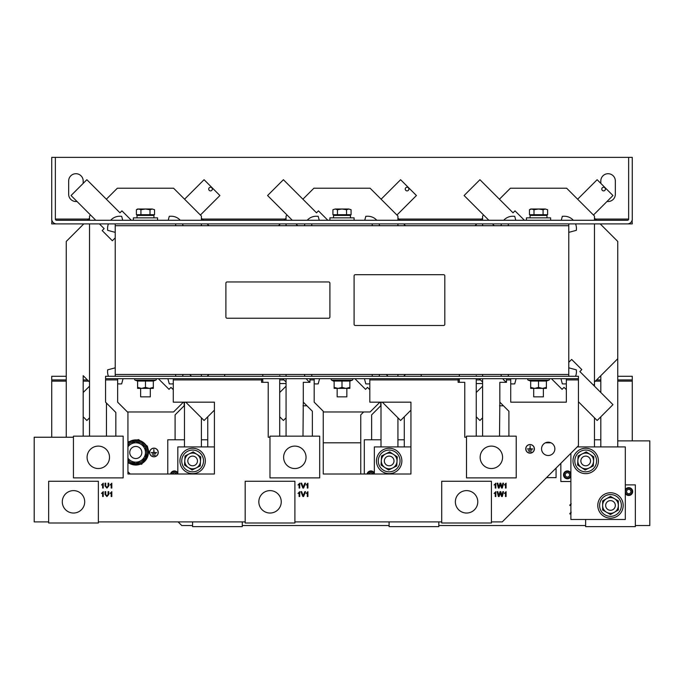<?xml version="1.0" encoding="UTF-8"?>
<svg xmlns="http://www.w3.org/2000/svg" width="684" height="684" viewBox="0 0 684 684"><rect width="100%" height="100%" fill="white"/><g stroke="black" fill="none" stroke-linecap="round" stroke-linejoin="round"><path stroke-width="1.03" d="M548.209 442.197A6.652 6.652 0 0 0 541.557 448.849A6.652 6.652 0 0 0 548.209 455.501A6.652 6.652 0 0 0 554.861 448.849A6.652 6.652 0 0 0 548.209 442.197M607.041 201.447A7.259 7.259 0 0 0 615.335 194.265L615.335 180.961A7.259 7.259 0 0 0 608.076 173.71A7.259 7.259 0 0 0 600.817 180.961L600.817 183.389M83.183 183.389L83.183 180.961A7.259 7.259 0 0 0 75.924 173.71A7.259 7.259 0 0 0 68.665 180.961L68.665 194.265A7.259 7.259 0 0 0 76.959 201.447M270.035 490.616A11.209 11.209 0 0 0 258.826 501.825A11.209 11.209 0 0 0 270.035 513.034A11.209 11.209 0 0 0 281.252 501.825A11.209 11.209 0 0 0 270.035 490.616M294.83 468.531A11.209 11.209 0 0 0 306.047 457.322A11.209 11.209 0 0 0 294.83 446.105A11.209 11.209 0 0 0 283.621 457.322A11.209 11.209 0 0 0 294.83 468.531M466.574 490.616A11.209 11.209 0 0 0 455.364 501.825A11.209 11.209 0 0 0 466.574 513.034A11.209 11.209 0 0 0 477.783 501.825A11.209 11.209 0 0 0 466.574 490.616M491.369 468.531A11.209 11.209 0 0 0 502.578 457.322A11.209 11.209 0 0 0 491.369 446.105A11.209 11.209 0 0 0 480.151 457.322A11.209 11.209 0 0 0 491.369 468.531M73.504 490.616A11.209 11.209 0 0 0 62.295 501.825A11.209 11.209 0 0 0 73.504 513.034A11.209 11.209 0 0 0 84.713 501.825A11.209 11.209 0 0 0 73.504 490.616M98.299 468.531A11.209 11.209 0 0 0 109.508 457.322A11.209 11.209 0 0 0 98.299 446.105A11.209 11.209 0 0 0 87.09 457.322A11.209 11.209 0 0 0 98.299 468.531M337.161 388.384L337.161 396.848L346.839 396.848L346.839 388.384M333.732 380.441L334.143 381.048L333.732 380.441L333.758 380.92L333.732 380.441L342 380.441L342 381.048L334.143 381.048L334.143 387.418L338.067 388.384L342 387.418L345.933 388.384L349.857 387.418L349.857 381.048L342 381.048L342 387.418M342 380.441L350.268 380.441L350.242 380.92L352.328 380.159L331.672 380.159L334.143 381.467M331.92 378.705A0.752 0.752 0 0 0 331.672 380.159M352.08 378.705A0.752 0.752 0 0 1 352.328 380.159M528.458 378.705A0.752 0.752 0 0 0 528.202 380.159L530.288 380.92L530.262 380.441L546.798 380.441L546.773 380.92L548.867 380.159L528.202 380.159M548.611 378.705A0.752 0.752 0 0 1 548.867 380.159M533.691 388.384L533.691 396.848L543.37 396.848L543.37 388.384M534.597 388.384L542.463 388.384L546.396 387.418L546.396 388.384L542.463 388.384L538.53 387.418L534.606 388.384L530.673 388.384L530.673 387.418L534.606 388.384M135.389 378.705A0.752 0.752 0 0 0 135.133 380.159L137.227 380.92L137.202 380.441L153.738 380.441L153.712 380.92L155.798 380.159L135.133 380.159M155.542 378.705A0.752 0.752 0 0 1 155.798 380.159M140.63 388.384L140.63 396.848L150.309 396.848L150.309 388.384M141.537 388.384L149.403 388.384L153.327 387.418L153.327 388.384L149.394 388.384L145.47 387.418L141.537 388.384L137.604 388.384L137.604 387.418L141.537 388.384M153.934 448.251A4.232 4.232 0 0 0 149.702 452.483A4.232 4.232 0 0 0 153.934 456.715A4.232 4.232 0 0 0 158.166 452.483A4.232 4.232 0 0 0 153.934 448.251M153.934 456.809A4.326 4.326 0 0 0 158.26 452.483A4.326 4.326 0 0 0 153.934 448.157A4.326 4.326 0 0 0 149.608 452.483A4.326 4.326 0 0 0 153.934 456.809M333.578 215.434L350.464 215.434L350.464 217.854M329.902 220.274L329.902 217.854L354.098 217.854L354.098 220.274M526.441 220.274L526.441 217.854L550.629 217.854L550.629 220.274M530.109 215.434L546.995 215.434L546.995 217.854M133.371 220.274L133.371 217.854L157.559 217.854L157.559 220.274M137.039 215.434L153.934 215.434L153.934 217.854M405.774 190.357A1.813 1.813 0 0 1 405.774 187.792A1.813 1.813 0 0 1 408.348 187.792A1.813 1.813 0 0 1 408.348 190.357A1.813 1.813 0 0 1 405.774 190.357M602.313 190.357A1.813 1.813 0 0 1 602.313 187.792A1.813 1.813 0 0 1 604.878 187.792A1.813 1.813 0 0 1 604.878 190.357A1.813 1.813 0 0 1 602.313 190.357M209.244 190.357A1.813 1.813 0 0 1 209.244 187.792A1.813 1.813 0 0 1 211.809 187.792A1.813 1.813 0 0 1 211.809 190.357A1.813 1.813 0 0 1 209.244 190.357M389.914 448.268A12.697 12.697 0 0 1 401.841 461.691A12.697 12.697 0 0 1 388.418 473.627A12.697 12.697 0 0 1 376.491 460.204A12.697 12.697 0 0 1 389.914 448.268M399.456 457.391A10.884 10.884 0 0 1 392.727 471.233A10.884 10.884 0 0 1 378.885 464.504A10.884 10.884 0 0 1 385.614 450.662A10.884 10.884 0 0 1 399.456 457.391M386.751 465.137A4.839 4.839 0 0 1 384.981 458.528A4.839 4.839 0 0 1 391.59 456.758A4.839 4.839 0 0 1 393.36 463.367A4.839 4.839 0 0 1 386.751 465.137M193.384 448.268A12.697 12.697 0 0 1 205.311 461.691A12.697 12.697 0 0 1 191.888 473.627A12.697 12.697 0 0 1 179.96 460.204A12.697 12.697 0 0 1 193.384 448.268M202.926 457.391A10.884 10.884 0 0 1 196.188 471.233A10.884 10.884 0 0 1 182.346 464.504A10.884 10.884 0 0 1 189.075 450.662A10.884 10.884 0 0 1 202.926 457.391M190.22 465.137A4.839 4.839 0 0 1 188.442 458.528A4.839 4.839 0 0 1 195.051 456.758A4.839 4.839 0 0 1 196.821 463.367A4.839 4.839 0 0 1 190.22 465.137M610.496 518.156A12.697 12.697 0 0 1 597.79 505.45A12.697 12.697 0 0 1 610.496 492.754A12.697 12.697 0 0 1 623.192 505.45A12.697 12.697 0 0 1 609.743 518.13A12.697 12.697 0 0 1 597.816 504.706M620.55 501.295A10.884 10.884 0 0 1 614.651 515.514A10.884 10.884 0 0 1 600.432 509.614A10.884 10.884 0 0 1 606.34 495.396A10.884 10.884 0 0 1 620.55 501.295M586.444 448.268A12.697 12.697 0 0 1 598.38 461.691A12.697 12.697 0 0 1 584.957 473.627A12.697 12.697 0 0 1 573.021 460.204A12.697 12.697 0 0 1 586.444 448.268M595.986 457.391A10.884 10.884 0 0 1 589.257 471.233A10.884 10.884 0 0 1 575.415 464.504A10.884 10.884 0 0 1 582.144 450.662A10.884 10.884 0 0 1 595.986 457.391M583.281 465.137A4.839 4.839 0 0 1 581.511 458.528A4.839 4.839 0 0 1 588.12 456.758A4.839 4.839 0 0 1 589.89 463.367A4.839 4.839 0 0 1 583.281 465.137M605.656 505.45A4.839 4.839 0 0 1 610.496 500.62A4.839 4.839 0 0 1 615.335 505.45A4.839 4.839 0 0 1 610.496 510.29A4.839 4.839 0 0 1 605.656 505.45M610.496 492.754A12.697 12.697 0 0 1 623.167 506.203M569.601 474.987A2.172 2.172 0 0 1 567.31 477.022A2.172 2.172 0 0 1 565.275 474.73A2.172 2.172 0 0 1 567.566 472.687A2.172 2.172 0 0 1 569.601 474.987M570.755 475.055A3.326 3.326 0 0 1 567.241 478.176A3.326 3.326 0 0 1 564.12 474.662A3.326 3.326 0 0 1 567.635 471.532A3.326 3.326 0 0 1 570.755 475.055M570.884 476.748A3.933 3.933 0 0 1 563.513 474.628A3.933 3.933 0 0 1 570.884 472.969M630.93 491.548A2.172 2.172 0 0 1 628.758 493.72A2.172 2.172 0 0 1 626.587 491.548A2.172 2.172 0 0 1 628.758 489.376A2.172 2.172 0 0 1 630.93 491.548M632.084 491.548A3.326 3.326 0 0 1 628.758 494.874A3.326 3.326 0 0 1 625.433 491.548A3.326 3.326 0 0 1 628.758 488.222A3.326 3.326 0 0 1 632.084 491.548M625.313 489.659A3.933 3.933 0 0 1 632.683 491.548A3.933 3.933 0 0 1 625.313 493.438M127.934 461.674A12.098 12.098 0 0 0 147.889 452.483A12.098 12.098 0 0 0 127.934 443.292M136.202 463.419A10.944 10.944 0 0 0 145.059 458.306M145.47 457.596A10.944 10.944 0 0 0 145.47 447.362M145.059 446.661A10.944 10.944 0 0 0 136.202 441.548M135.791 458.528A6.045 6.045 0 0 1 129.746 452.483A6.045 6.045 0 0 1 135.791 446.438A6.045 6.045 0 0 1 141.836 452.483A6.045 6.045 0 0 1 135.791 458.528M530.066 444.532A4.326 4.326 0 0 0 525.74 448.849A4.326 4.326 0 0 0 530.066 453.176A4.326 4.326 0 0 0 534.392 448.849A4.326 4.326 0 0 0 530.066 444.532M530.066 453.09A4.232 4.232 0 0 0 534.298 448.849A4.232 4.232 0 0 0 530.066 444.617A4.232 4.232 0 0 0 525.834 448.849A4.232 4.232 0 0 0 530.066 453.09M500.218 492.882L499.175 496.507L498.362 496.507L497.148 491.668L497.849 491.668L498.79 495.832L499.995 491.668L500.816 491.668L501.894 495.832L502.834 491.668L503.535 491.668L502.321 496.507L501.569 496.507L500.218 492.882M500.218 484.417L499.175 488.043L498.362 488.043L497.148 483.203L497.849 483.203L498.79 487.359L499.995 483.203L500.816 483.203L501.894 487.359L502.834 483.203L503.535 483.203L502.321 488.043L501.569 488.043L500.218 484.417M312.366 436.153L312.366 411.238L303.294 402.166L303.294 382.33L309.946 382.33L309.946 379.919L314.187 379.919L314.187 402.166L323.25 411.238L323.25 474.012L410.939 474.012L410.939 402.166L369.813 402.166L369.813 378.705M269.975 437.238L268.222 437.238L268.222 382.33L261.57 382.33L261.57 378.705M117.648 378.705L117.648 402.166L127.934 412.452L127.934 474.012L214.408 474.012L214.408 402.166L173.283 402.166L173.283 378.705M105.558 378.705L578.442 378.705L578.442 376.286L105.558 376.286L105.558 402.166L115.835 412.452L115.835 436.153M48.649 521.901L34.2 521.901L34.2 437.238L73.436 437.238M245.18 521.901L98.368 521.901M441.71 521.901L294.898 521.901M578.442 378.705L578.442 445.711L502.253 521.901L491.428 521.901M510.717 378.705L510.717 402.166L566.352 402.166L566.352 378.705M508.905 436.153L508.905 411.238L499.833 402.166L499.833 382.33L506.485 382.33L506.485 379.919L510.717 379.919M466.505 437.238L464.761 437.238L464.761 382.33L458.109 382.33L458.109 378.705M306.184 484.982L307.92 483.203L307.92 488.043L307.296 488.043L307.296 484.272L306.184 484.982M494.113 484.982L495.849 483.203L495.849 488.043L495.225 488.043L495.225 484.272L494.113 484.982M504.339 484.982L506.083 483.203L506.083 488.043L505.459 488.043L505.459 484.272L504.339 484.982M101.506 493.446L103.25 491.668L103.25 496.507L102.626 496.507L102.626 492.736L101.506 493.446M303.499 486.666L304.816 483.203L305.56 483.203L303.602 488.043L302.867 488.043L300.917 483.203L301.653 483.203L303.234 487.453L303.499 486.666M297.993 484.982L299.729 483.203L299.729 488.043L299.113 488.043L299.113 484.272L297.993 484.982M110.073 484.982L111.808 483.203L111.808 488.043L111.184 488.043L111.184 484.272L110.073 484.982M105.729 483.203L105.729 485.956L106.866 487.478L108.081 485.956L108.081 483.203L108.765 483.203L108.765 485.982L106.918 488.102L105.045 485.982L105.045 483.203L105.729 483.203M306.184 493.446L307.92 491.668L307.92 496.507L307.296 496.507L307.296 492.736L306.184 493.446M494.113 493.446L495.849 491.668L495.849 496.507L495.225 496.507L495.225 492.736L494.113 493.446M504.339 493.446L506.083 491.668L506.083 496.507L505.459 496.507L505.459 492.736L504.339 493.446M101.506 484.982L103.25 483.203L103.25 488.043L102.626 488.043L102.626 484.272L101.506 484.982M303.499 495.13L304.816 491.668L305.56 491.668L303.602 496.507L302.867 496.507L300.917 491.668L301.653 491.668L303.234 495.917L303.499 495.13M297.993 493.446L299.729 491.668L299.729 496.507L299.113 496.507L299.113 492.736L297.993 493.446M110.073 493.446L111.808 491.668L111.808 496.507L111.184 496.507L111.184 492.736L110.073 493.446M105.729 491.668L105.729 494.421L106.866 495.943L108.081 494.421L108.081 491.668L108.765 491.668L108.765 494.446L106.918 496.567L105.045 494.446L105.045 491.668L105.729 491.668M571.003 504.826L569.883 505.544L569.883 504.972L571.226 503.757M635.351 525.534L649.8 525.534L649.8 440.872L617.746 440.872M556.066 468.087L556.066 477.637L546.516 477.637M499.525 405.8L503.458 405.8M371.634 439.786L371.634 414.872L380.706 405.8L380.706 402.166M363.649 411.965L360.75 414.872L360.75 474.012M302.995 405.8L306.928 405.8M175.095 439.786L175.095 414.872L184.167 405.8L184.167 402.166M127.934 471.712L130.225 474.012M178.122 521.901L181.747 525.534L192.572 525.534M242.29 525.534L389.102 525.534M438.82 525.534L585.632 525.534M571.003 513.299L569.883 514.009L569.883 513.436L571.226 512.231M329.902 317.025L329.902 283.159A1.206 1.206 0 0 0 328.696 281.953L227.105 281.953A1.206 1.206 0 0 0 225.891 283.159L225.891 317.025A1.206 1.206 0 0 0 227.105 318.231L328.696 318.231A1.206 1.206 0 0 0 329.902 317.025M355.851 378.705L355.389 379.175L365.547 389.333L367.505 387.375L369.813 389.692M327.867 220.274L318.453 210.852L316.495 212.81L283.398 179.712L267.572 195.53L292.316 220.274M314.187 383.767A12.098 12.098 0 0 0 316.589 383.929L318.197 383.878L319.582 378.705M304.406 374.473A12.098 12.098 0 0 0 304.961 376.286M306.252 378.705A12.098 12.098 0 0 0 309.946 382.194M376.798 220.274A12.098 12.098 0 0 0 367.411 216.255L365.803 216.306L364.743 220.274M379.594 225.711A12.098 12.098 0 0 0 379.039 223.899M593.456 385.16L594.464 384.151L594.464 223.899M594.464 220.274L594.464 216.041L566.651 188.22L510.409 188.22L499.423 199.206M578.442 401.782L597.141 420.48L612.958 404.654L579.861 371.557L581.81 369.599L571.653 359.442L568.772 362.323M552.39 378.705L551.92 379.175L562.077 389.333L564.035 387.375L566.352 389.692M524.406 220.274L514.984 210.852L513.026 212.81L479.929 179.712L464.103 195.53L488.846 220.274M510.717 383.767A12.098 12.098 0 0 0 513.128 383.929L514.727 383.878L516.112 378.705M500.936 374.473A12.098 12.098 0 0 0 501.492 376.286M502.783 378.705A12.098 12.098 0 0 0 506.485 382.194M573.329 220.274A12.098 12.098 0 0 0 563.941 216.255L562.334 216.306L561.273 220.274M568.772 232.363L576.364 230.328L576.415 228.73A12.098 12.098 0 0 0 575.569 223.899M159.321 378.705L158.859 379.175L169.016 389.333L170.974 387.375L173.283 389.692M99.411 223.899L104.139 228.636L102.19 230.585L112.347 240.751L115.228 237.861M131.337 220.274L121.923 210.852L119.965 212.81L86.859 179.712L71.042 195.53L95.786 220.274M117.648 383.767A12.098 12.098 0 0 0 120.059 383.929L121.667 383.878L123.052 378.705M115.228 367.821L107.636 369.856L107.585 371.463A12.098 12.098 0 0 0 108.431 376.286M180.268 220.274A12.098 12.098 0 0 0 170.872 216.255L169.273 216.306L168.213 220.274M183.064 225.711A12.098 12.098 0 0 0 182.508 223.899M506.485 378.705L506.485 379.919M314.187 378.705L314.187 379.919M309.946 378.705L309.946 379.919M528.253 450.303L531.878 450.123L528.253 450.303M530.16 445.831L529.972 448.764L527.347 448.943L532.785 448.943L530.16 448.764L530.16 445.831M528.86 451.577L531.28 451.756L528.86 451.577M135.389 441.548A10.944 10.944 0 0 0 127.934 444.865M127.934 460.101A10.944 10.944 0 0 0 135.389 463.419M127.934 446.84A9.679 9.679 0 0 1 140.63 444.104L145.47 446.891L145.47 452.483A9.679 9.679 0 0 0 140.63 444.104L135.791 441.308L127.934 445.848M127.934 459.118L135.791 463.658L145.47 458.066L145.47 452.483A9.679 9.679 0 0 1 127.934 458.126M577.852 460.486L578.117 455.954L582.178 453.919A7.857 7.857 0 0 1 590.027 454.381L593.815 456.878L593.55 461.409A7.857 7.857 0 0 0 590.027 454.381L586.231 451.885L582.178 453.919A7.857 7.857 0 0 0 581.374 467.514L577.587 465.017L577.852 460.486M593.284 465.941L593.55 461.409A7.857 7.857 0 0 1 581.374 467.514L585.162 470.011L593.284 465.941M602.63 505.45L602.63 500.919L606.563 498.645A7.857 7.857 0 0 1 614.42 498.645L618.353 500.919L618.353 505.45A7.857 7.857 0 0 0 614.42 498.645L610.496 496.379L606.563 498.645A7.857 7.857 0 0 0 606.563 512.265L602.63 509.99L602.63 505.45M618.353 509.99L618.353 505.45A7.857 7.857 0 0 1 606.563 512.265L610.496 514.53L618.353 509.99M570.884 453.27L570.884 519.481L625.313 519.481L625.313 446.917L577.236 446.917M594.464 439.786L600.817 439.786M570.884 481.51L560.837 481.51L560.837 463.316M625.313 484.896L635.351 484.896L635.351 526.62L585.632 526.62L585.632 519.481M170.538 474.012A3.933 3.933 0 0 1 177.823 472.969M171.154 474.012A3.326 3.326 0 0 1 177.592 474.012M172.377 474.012A2.172 2.172 0 0 1 176.369 474.012M184.791 460.486L185.056 455.954L189.109 453.919A7.857 7.857 0 0 1 196.958 454.381L200.754 456.878L200.48 461.409A7.857 7.857 0 0 0 196.958 454.381L193.17 451.885L189.109 453.919A7.857 7.857 0 0 0 188.314 467.514L184.518 465.017L184.791 460.486M200.215 465.941L200.48 461.409A7.857 7.857 0 0 1 188.314 467.514L192.101 470.011L200.215 465.941M214.408 446.917L177.823 446.917L177.823 474.012M167.777 474.012L167.777 439.786L184.475 439.786M201.404 439.786L207.756 439.786M242.29 521.901L242.29 526.62L192.572 526.62L192.572 521.901M367.069 474.012A3.933 3.933 0 0 1 374.353 472.969M367.693 474.012A3.326 3.326 0 0 1 374.122 474.012M368.907 474.012A2.172 2.172 0 0 1 372.908 474.012M381.321 460.486L381.587 455.954L385.648 453.919A7.857 7.857 0 0 1 393.488 454.381L397.284 456.878L397.019 461.409A7.857 7.857 0 0 0 393.488 454.381L389.7 451.885L385.648 453.919A7.857 7.857 0 0 0 384.844 467.514L381.056 465.017L381.321 460.486M396.746 465.941L397.019 461.409A7.857 7.857 0 0 1 384.844 467.514L388.632 470.011L396.746 465.941M410.939 446.917L374.353 446.917L374.353 474.012M364.307 474.012L364.307 439.786L381.005 439.786M397.934 439.786L404.287 439.786M438.82 521.901L438.82 526.62L389.102 526.62L389.102 521.901M600.21 376.286L600.817 376.286M617.746 376.286L632.264 376.286L632.264 440.872M51.736 437.238L51.736 376.286L66.254 376.286M83.183 376.286L83.79 376.286M323.25 442.804L360.75 442.804M545.439 442.804L550.979 442.804M51.736 379.919L66.254 379.919M83.183 379.919L87.415 379.919M173.283 379.919L262.784 379.919M279.713 379.919L283.946 379.919M369.813 379.919L459.315 379.919M476.244 379.919L480.476 379.919M596.585 379.919L600.817 379.919M617.746 379.919L632.264 379.919M632.11 220.274L632.264 223.899L51.736 223.899L51.89 220.274M627.425 223.899A4.839 4.839 0 0 0 632.264 219.06L632.264 157.38L628.639 157.38L628.639 219.06A1.206 1.206 0 0 1 627.425 220.274L56.575 220.274A1.206 1.206 0 0 1 55.361 219.06L55.361 157.38L51.736 157.38L51.736 219.06A4.839 4.839 0 0 0 56.575 223.899M175.702 223.899L175.702 225.711M115.228 223.899L115.228 376.286M175.702 374.473L175.702 376.286M89.536 417.813L86.859 420.48L83.183 416.795M83.183 392.513L89.536 386.169M184.577 199.206L204.071 179.712L219.897 195.53L200.395 215.032M185.766 402.166L204.071 420.48L214.408 410.143M191.529 376.286L189.707 374.473M568.772 223.899L568.772 376.286M508.298 223.899L508.298 225.711M508.298 374.473L508.298 376.286M482.596 417.813L479.929 420.48L476.244 416.795M476.244 392.513L482.596 386.169M577.638 199.206L597.141 179.712L612.958 195.53L593.456 215.032M492.471 223.899L494.293 225.711M372.233 223.899L372.233 225.711M311.767 223.899L311.767 225.711M372.233 374.473L372.233 376.286M311.767 374.473L311.767 376.286M286.066 417.813L283.398 420.48L279.713 416.795M279.713 392.513L286.066 386.169M381.108 199.206L400.602 179.712L416.428 195.53L396.925 215.032M382.296 402.166L400.602 420.48L410.939 410.143M388.059 376.286L386.246 374.473M295.941 223.899L297.754 225.711M145.47 209.022L137.604 209.022L136.39 209.723L138.655 209.022L140.93 209.723L145.47 209.022L150.01 209.723L152.275 209.022L145.47 209.022M154.541 209.723L152.275 209.022L154.541 209.723L154.541 214.708L150.01 214.708L150.01 209.723M150.01 214.708L136.39 214.708L136.39 209.723M140.93 214.708L140.93 209.723M538.53 209.022L530.673 209.022L529.459 209.723L531.724 209.022L533.99 209.723L538.53 209.022L543.07 209.723L545.345 209.022L538.53 209.022M547.61 209.723L545.345 209.022L547.61 209.723L547.61 214.708L543.07 214.708L543.07 209.723M543.07 214.708L529.459 214.708L529.459 209.723M533.99 214.708L533.99 209.723M351.08 209.723L348.806 209.022L351.08 209.723L351.08 214.708L332.92 214.708L332.92 209.723L335.194 209.022L332.92 209.723M342 209.022L335.194 209.022L337.46 209.723L342 209.022L346.54 209.723L348.806 209.022L342 209.022M346.54 214.708L346.54 209.723M337.46 214.708L337.46 209.723M632.264 220.274L632.264 219.06M51.736 219.06L51.736 220.274M628.639 157.38L55.361 157.38M152.72 455.202L155.14 455.382L152.72 455.202M155.747 453.749L152.122 453.937L155.747 453.749M153.84 449.456L153.84 452.389L151.215 452.569L156.653 452.569L154.028 452.389L153.84 449.456M153.327 387.418L153.327 381.048L137.604 381.048L137.604 387.418M145.47 380.441L145.47 387.418M137.202 380.441L137.227 380.92M546.396 387.418L546.396 381.048L530.673 381.048L530.673 387.418M538.53 380.441L538.53 387.418M530.288 380.92L530.673 381.467M530.262 380.441L530.673 381.048M334.143 387.418L334.143 388.384L349.857 388.384L349.857 387.418M98.368 522.995L98.368 481.262L48.649 481.262L48.649 522.995L98.368 522.995M73.436 436.153L73.436 477.877L123.163 477.877L123.163 436.153L73.436 436.153M441.71 522.995L441.71 481.262L491.428 481.262L491.428 522.995L441.71 522.995M516.223 436.153L466.505 436.153L466.505 477.877L516.223 477.877L516.223 436.153M245.18 522.995L245.18 481.262L294.898 481.262L294.898 522.995L245.18 522.995M319.693 436.153L269.975 436.153L269.975 477.877L319.693 477.877L319.693 436.153M115.228 374.473L568.772 374.473M115.228 225.711L568.772 225.711M444.805 324.284L444.805 275.909A1.206 1.206 0 0 0 443.591 274.694L355.304 274.694A1.206 1.206 0 0 0 354.098 275.909L354.098 324.284A1.206 1.206 0 0 0 355.304 325.49L443.591 325.49A1.206 1.206 0 0 0 444.805 324.284M184.475 446.917L184.475 402.166M201.404 417.813L201.404 446.917M201.404 376.286L201.404 374.473M201.404 225.711L201.404 223.899M201.404 220.274L201.404 216.041L173.591 188.22L117.349 188.22L106.362 199.206M90.544 215.032L89.536 216.041L89.536 220.274M89.536 223.899L89.536 436.153M106.465 436.153L106.465 403.073M127.446 411.965L173.591 411.965L183.38 402.166M483.605 215.032L482.596 216.041L482.596 220.274M482.596 223.899L482.596 225.711M482.596 374.473L482.596 376.286M482.596 378.705L482.596 436.153M499.525 436.153L499.833 401.38M594.464 384.151L594.464 386.169M594.464 417.813L594.464 446.917M381.005 446.917L381.005 402.166M397.934 417.813L397.934 446.917M397.934 376.286L397.934 374.473M397.934 225.711L397.934 223.899M397.934 220.274L397.934 216.041L370.121 188.22L313.879 188.22L302.892 199.206M287.075 215.032L286.066 216.041L286.066 220.274M286.066 223.899L286.066 225.711M286.066 374.473L286.066 376.286M286.066 378.705L286.066 436.153M302.995 436.153L303.294 401.38M323.25 411.965L370.121 411.965L379.919 402.166M208.962 225.711L207.149 223.899M203.524 220.274L201.404 218.153M207.149 376.286L208.962 374.473M224.685 374.473L224.685 376.286M207.756 446.917L207.756 416.795M207.756 376.286L207.756 375.678M83.79 223.899L66.254 241.435L66.254 437.238M83.183 436.153L83.183 375.678L89.536 382.031M89.536 218.153L87.415 220.274M405.492 225.711L403.68 223.899M400.054 220.274L397.934 218.153M403.68 376.286L405.492 374.473M421.216 374.473L421.216 376.286M404.287 446.917L404.287 416.795M404.287 376.286L404.287 375.678M262.784 374.473L262.784 376.286M262.784 378.705L262.784 382.33M279.713 436.153L279.713 378.705M279.713 376.286L279.713 375.678L280.32 376.286M282.74 378.705L286.066 382.031M286.066 218.153L283.946 220.274M280.32 223.899L278.508 225.711M476.244 376.286L476.244 375.678L476.851 376.286M479.27 378.705L482.596 382.031M482.596 218.153L480.476 220.274M476.851 223.899L475.038 225.711M459.315 374.473L459.315 376.286M459.315 378.705L459.315 382.33M476.244 436.153L476.244 378.705M594.464 382.031L617.746 358.749L617.746 241.435L600.21 223.899M617.746 358.749L617.746 446.917M600.817 446.917L600.817 416.795M600.817 392.513L600.817 375.678M596.585 220.274L594.464 218.153M127.934 462.29A12.568 12.568 0 0 0 148.36 452.483A12.568 12.568 0 0 0 127.934 442.676M105.558 379.919L117.648 379.919M566.352 379.919L578.442 379.919M476.244 383.544L482.596 383.544M279.713 383.544L286.066 383.544M51.736 381.125L66.254 381.125M83.183 381.125L88.621 381.125M595.379 381.125L600.817 381.125M617.746 381.125L632.264 381.125M110.671 220.274A12.098 12.098 0 0 1 120.059 216.255L121.667 216.306L122.727 220.274M115.228 232.363L107.636 230.328L107.585 228.73A12.098 12.098 0 0 1 108.431 223.899M173.283 383.767A12.098 12.098 0 0 1 170.872 383.929L169.273 383.878L167.888 378.705M183.064 374.473A12.098 12.098 0 0 1 182.508 376.286M503.732 220.274A12.098 12.098 0 0 1 513.128 216.255L514.727 216.306L515.787 220.274M500.936 225.711A12.098 12.098 0 0 1 501.492 223.899M566.352 383.767A12.098 12.098 0 0 1 563.941 383.929L562.334 383.878L560.948 378.705M568.772 367.821L576.364 369.856L576.415 371.463A12.098 12.098 0 0 1 575.569 376.286M307.202 220.274A12.098 12.098 0 0 1 316.589 216.255L318.197 216.306L319.257 220.274M304.406 225.711A12.098 12.098 0 0 1 304.961 223.899M369.813 383.767A12.098 12.098 0 0 1 367.411 383.929L365.803 383.878L364.418 378.705M379.594 374.473A12.098 12.098 0 0 1 379.039 376.286M628.639 219.06L595.379 219.06M481.69 219.06L398.84 219.06M285.16 219.06L202.31 219.06M88.621 219.06L55.361 219.06M333.536 217.854L333.536 215.434M334.143 215.434L334.143 214.708M530.066 217.854L530.066 215.434M530.673 215.434L530.673 214.708M137.005 217.854L137.005 215.434M137.604 215.434L137.604 214.708M127.934 441.898L138.587 439.598L147.342 446.13L148.975 452.483L141.716 464.256L127.934 463.068M153.327 215.434L153.327 214.708M546.396 215.434L546.396 214.708M349.857 215.434L349.857 214.708"/></g></svg>
